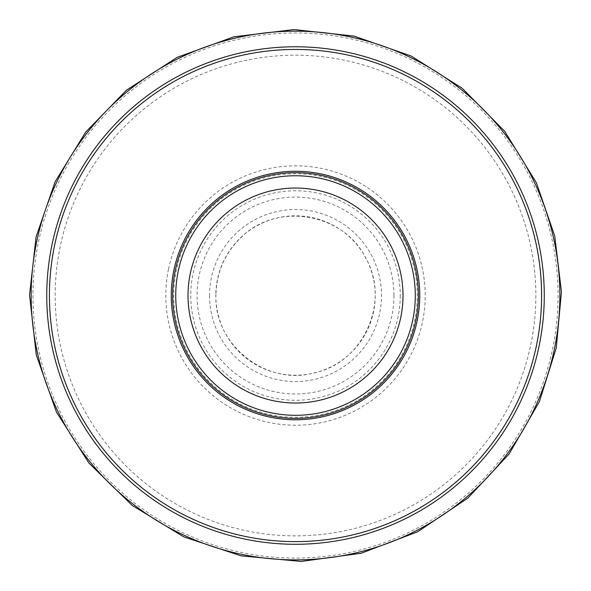 <?xml version="1.0" encoding="UTF-8"?>
<svg xmlns="http://www.w3.org/2000/svg" width="591" height="591" viewBox="0 0 591 591"><rect width="100%" height="100%" fill="white"/><g stroke="black" fill="none" stroke-linecap="round" stroke-linejoin="round"><path stroke-width="0.44" stroke-dasharray="2.96 2.22" d="M544.274 295.53A248.767 248.767 0 0 1 171.131 510.964A248.767 248.767 0 0 1 171.131 80.095A248.767 248.767 0 0 1 544.274 295.53M415.288 295.53A119.774 119.774 0 0 1 235.624 399.257A119.774 119.774 0 0 1 235.624 191.802A119.774 119.774 0 0 1 415.288 295.53A119.774 119.774 0 0 1 235.624 399.257A119.774 119.774 0 0 1 235.624 191.802A119.774 119.774 0 0 1 415.288 295.53A119.774 119.774 0 0 1 235.624 399.257A119.774 119.774 0 0 1 235.624 191.802A119.774 119.774 0 0 1 415.288 295.53M418.362 295.53A122.847 122.847 0 0 1 234.088 401.917A122.847 122.847 0 0 1 234.088 189.142A122.847 122.847 0 0 1 418.362 295.53M393.961 295.53A98.446 98.446 0 0 1 246.292 380.789A98.446 98.446 0 0 1 246.292 210.27A98.446 98.446 0 0 1 393.961 295.53M400.255 295.53A104.74 104.74 0 0 1 243.137 386.241A104.74 104.74 0 0 1 243.137 204.818A104.74 104.74 0 0 1 400.255 295.53M535.852 295.53A240.345 240.345 0 0 1 175.342 503.672A240.345 240.345 0 0 1 175.342 87.387A240.345 240.345 0 0 1 535.852 295.53M209.517 295.53A85.991 85.991 0 0 0 338.51 370.003A85.991 85.991 0 0 0 338.51 221.056A85.991 85.991 0 0 0 209.517 295.53M215.818 294.377A79.704 79.704 0 0 0 335.031 364.743A79.704 79.704 0 0 0 336.028 226.892A79.704 79.704 0 0 0 215.818 294.377M32.956 295.53A262.552 262.552 0 0 0 426.791 522.909A262.552 262.552 0 0 0 426.791 68.15A262.552 262.552 0 0 0 32.956 295.53M168.509 269.223A129.695 129.695 0 0 0 352.568 412.001A129.695 129.695 0 0 0 375.004 193.05A129.695 129.695 0 0 0 168.509 269.223M176.606 269.223A121.783 121.783 0 0 0 348.594 405.13A121.783 121.783 0 0 0 371.015 199.98A121.783 121.783 0 0 0 176.606 269.223M215.929 294.525C213.506 344.568 266.105 386.44 314.331 372.862C363.406 362.763 390.88 301.403 365.733 258.068C343.748 213.048 277.482 201.694 241.763 236.828C225.201 252.497 216.587 271.734 215.929 294.525"/><path stroke-width="0.89" d="M544.274 295.53A248.767 248.767 0 0 1 171.131 510.964A248.767 248.767 0 0 1 171.131 80.095A248.767 248.767 0 0 1 544.274 295.53A248.767 248.767 0 0 1 171.131 510.964A248.767 248.767 0 0 1 171.131 80.095A248.767 248.767 0 0 1 544.274 295.53M418.362 295.53A122.847 122.847 0 0 1 234.088 401.917A122.847 122.847 0 0 1 234.088 189.142A122.847 122.847 0 0 1 418.362 295.53M415.288 295.53A119.774 119.774 0 0 1 235.624 399.257A119.774 119.774 0 0 1 235.624 191.802A119.774 119.774 0 0 1 415.288 295.53A119.774 119.774 0 0 1 235.624 399.257A119.774 119.774 0 0 1 235.624 191.802A119.774 119.774 0 0 1 415.288 295.53M541.592 295.53A246.078 246.078 0 0 1 172.469 508.644A246.078 246.078 0 0 1 172.469 82.415A246.078 246.078 0 0 1 541.592 295.53M419.758 295.53A124.25 124.25 0 0 1 233.386 403.128A124.25 124.25 0 0 1 233.386 187.923A124.25 124.25 0 0 1 419.758 295.53M403.003 295.53A107.488 107.488 0 0 1 241.763 388.619A107.488 107.488 0 0 1 241.763 202.44A107.488 107.488 0 0 1 403.003 295.53M31.16 294.377A264.354 264.354 0 0 0 31.16 295.53A264.354 264.354 0 0 0 427.359 524.66A264.354 264.354 0 0 0 428.357 66.975A264.354 264.354 0 0 0 31.16 294.377M29.55 294.998L36.302 355.065L56.433 412.06L88.923 463.026L132.081 505.349L183.683 536.835L241.054 555.858L301.24 561.428L361.138 553.265L417.638 531.789L467.836 498.117L509.124 453.969L539.391 401.644L556.257 347.936L561.45 291.888L554.727 235.994L536.392 182.774L504.707 131.291L462.221 88.295L411.122 56.005L354.053 36.088L293.956 29.572L233.94 36.79L177.115 57.371L126.393 90.26L85.688 132.096L55.089 181.806L36.073 236.991L29.55 294.998"/></g></svg>
